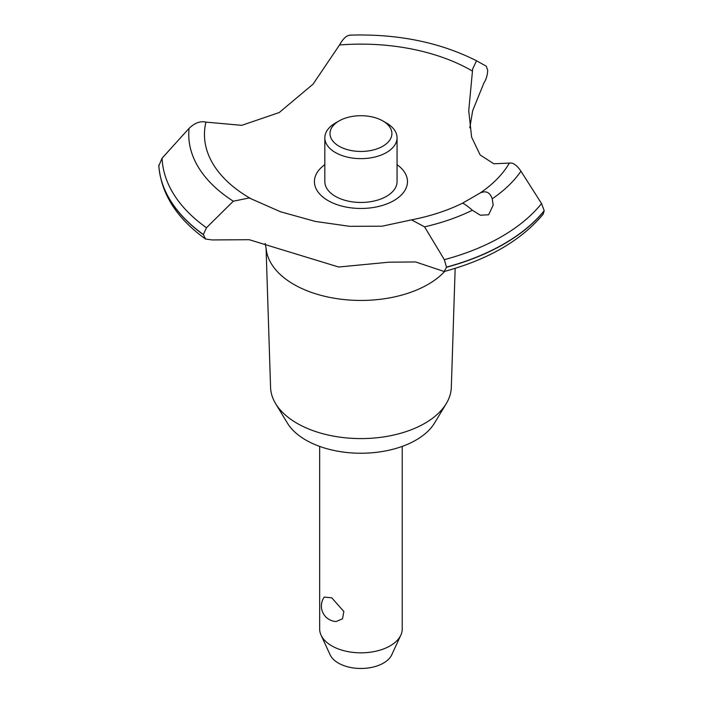 <?xml version="1.0" encoding="UTF-8"?>
<svg xmlns="http://www.w3.org/2000/svg" width="703" height="703" viewBox="0 0 703 703"><rect width="100%" height="100%" fill="white"/><g stroke="black" fill="none" stroke-linecap="round" stroke-linejoin="round"><path stroke-width="1.05" d="M455.166 268.353L451.317 387.379A90.388 52.189 180 0 1 446.273 403.61A90.388 52.189 180 0 1 297.026 423.303A90.388 52.189 180 0 1 275.611 403.61A90.388 52.189 180 0 1 270.567 387.379L266.068 247.922M446.273 403.61L434.498 423.083A77.91 44.983 180 0 1 305.849 440.06A77.91 44.983 180 0 1 287.386 423.083L275.611 403.61M444.779 271.358A94.94 54.808 180 0 1 428.074 284.39A94.94 54.808 180 0 1 293.81 284.39A94.94 54.808 180 0 1 266.173 248.844L265.18 243.414M520.949 171.207C516.916 165.187 513.049 162.481 509.359 163.096L493.822 163.773L480.14 154.968L471.616 137.129L468.725 110.766L472.662 68.973L476.52 60.774L486.291 66.205L487.724 70.485C487.39 75.414 486.116 79.597 483.884 83.033L472.662 110.714L469.806 127.814M350.375 35.247C346.904 35.062 343.292 38.305 339.531 44.974L313.028 84.184L279.223 112.533L241.744 125.336L205.935 122.111C200.337 120.837 194.722 122.92 189.072 128.368L162.068 158.201L158.834 165.846M249.222 197.974L280.488 211.752L315.269 221.427L349.576 226.313L382.054 226.208L411.545 219.872L424.559 226.849L444.34 259.662L446.519 267.272L444.173 271.516L415.614 261.947L388.829 262.201L338.661 267.017L249.222 239.705L212.095 239.943L205.557 239.029L203.352 234.494L206.471 227.754L233.308 201.199L249.222 197.974M444.173 271.516C488.26 259.574 521.248 240.461 543.155 214.178L544.201 210.698A202.253 116.768 180 0 1 503.963 243.871A202.253 116.768 180 0 1 446.519 267.105M544.201 210.874A202.253 116.768 180 0 1 503.963 244.038A202.253 116.768 180 0 1 446.519 267.272M544.201 210.698L541.547 203.536L520.949 171.198A172.191 99.413 180 0 1 492.223 198.791L493.172 205.162L488.638 214.758L480.395 215.223L472.363 210.259A172.191 99.413 180 0 1 424.559 226.849M472.372 210.267C466.897 205.557 463.576 203.22 462.398 203.255L480.079 193.044C485.896 190.346 489.947 192.262 492.223 198.8M319.663 446.396L319.663 629A41.275 23.832 0 0 0 321.06 635.134A41.275 23.832 0 0 0 331.754 645.855A41.275 23.832 0 0 0 371.659 652.015A41.275 23.832 0 0 0 400.833 635.134A41.275 23.832 0 0 0 402.221 629L402.221 446.396M324.25 597.093L331.754 597.831L343.864 611.513L342.502 618.807L336.157 621.514M400.833 635.134L391.756 654.801A31.89 18.41 180 0 1 369.216 667.841A31.89 18.41 180 0 1 338.398 663.087A31.89 18.41 180 0 1 330.129 654.801L321.06 635.134M382.836 120.942A30.958 17.874 0 0 0 339.057 120.942A30.958 17.874 0 0 0 339.057 146.215A30.958 17.874 0 0 0 382.836 146.215A30.958 17.874 0 0 0 382.836 120.942L386.483 123.043L382.836 120.942M386.483 123.043L386.483 123.043A36.117 20.853 180 0 1 397.063 137.788A36.117 20.853 180 0 1 374.761 157.05A36.117 20.853 180 0 1 335.401 152.533A36.117 20.853 180 0 1 324.83 137.788A36.117 20.853 180 0 1 335.401 123.043L339.057 120.942M397.063 137.788L397.063 181.602A36.117 20.853 180 0 1 374.761 200.865A36.117 20.853 180 0 1 335.401 196.348A36.117 20.853 180 0 1 324.83 181.602L324.83 137.788M411.545 219.872C430.464 216.137 447.424 210.592 462.425 203.237L462.398 203.255M251.024 198.764A156.479 90.344 180 0 1 250.294 198.351A156.479 90.344 180 0 1 205.935 122.111M339.531 44.974A156.479 90.344 180 0 1 471.59 70.59A156.479 90.344 180 0 1 472.311 71.003M509.359 163.096A156.479 90.344 180 0 1 480.079 193.044M397.063 164.669A46.53 26.863 180 0 1 393.847 200.601A46.53 26.863 180 0 1 329.786 201.55A46.53 26.863 180 0 1 324.83 164.669M203.352 234.661A202.253 116.768 180 0 1 158.799 165.275M203.352 234.494A202.253 116.768 180 0 1 158.799 165.108M541.547 203.536A198.931 114.853 180 0 1 501.608 236.603A198.931 114.853 180 0 1 444.34 259.662M206.471 227.754A198.931 114.853 180 0 1 162.068 158.201M233.308 201.199A172.191 99.413 180 0 1 189.081 128.368M324.25 597.084A15.475 15.475 0 0 0 336.157 621.522M205.557 239.029C176.673 218.317 161.092 193.817 158.808 165.539M476.52 60.774C439.832 42.215 397.511 33.674 349.549 35.15"/></g></svg>

